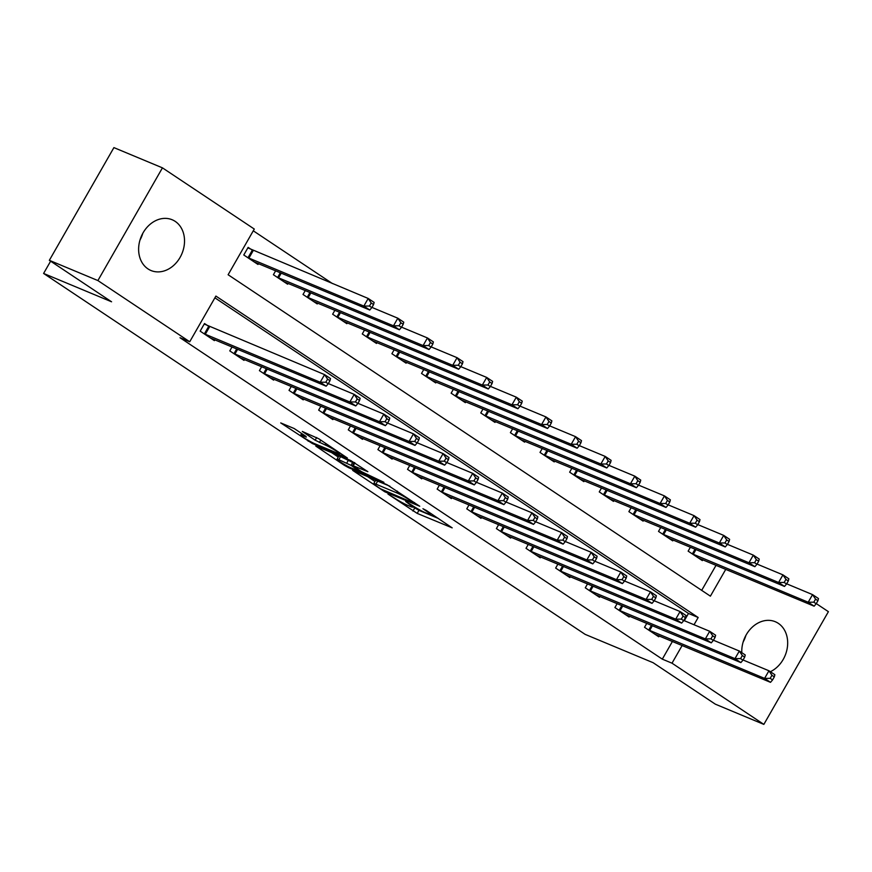 <?xml version="1.0" encoding="UTF-8"?>
<svg xmlns="http://www.w3.org/2000/svg" width="872" height="872" viewBox="0 0 872 872"><rect width="100%" height="100%" fill="white"/><g stroke="black" fill="none" stroke-linecap="round" stroke-linejoin="round"><path stroke-width="1.31" d="M387.953 494.053L417.198 513.39L452.187 527.865L426.364 510.469L422.931 508.714L426.899 511.493A11.074 1.025 -150.2 0 1 430.408 514.447A11.074 1.025 -150.2 0 1 428.239 513.913L425.383 512.714A11.074 1.025 -150.2 0 1 411.846 505.215L405.676 501.444L409.175 504.103A11.074 1.025 -150.2 0 1 412.685 507.057A11.074 1.025 -150.2 0 1 410.516 506.523L407.66 505.324A11.074 1.025 -150.2 0 1 394.122 497.825L387.953 494.053M142.768 233.391A27.501 22.073 -67.4 0 1 139.989 240.04M175.185 221.368A27.501 22.073 -67.4 0 1 181.06 255.572A27.501 22.073 -67.4 0 1 150.987 270.516A27.501 22.073 -67.4 0 1 147.968 268.892A27.501 22.073 -67.4 0 1 142.082 234.699A27.501 22.073 -67.4 0 1 172.155 219.755A27.501 22.073 -67.4 0 1 175.185 221.368M743.14 642.01A27.501 22.073 112.6 0 0 745.909 635.361M741.799 652.681A27.501 22.073 -67.4 0 1 752.285 627.142A27.501 22.073 -67.4 0 1 775.306 621.725A27.501 22.073 -67.4 0 1 778.325 623.349A27.501 22.073 -67.4 0 1 787.253 648.092A27.501 22.073 -67.4 0 1 770.358 671.713M294.158 428.512L280.719 422.909L312.405 443.554L347.383 458.029L318.836 438.801L302.301 431.444L315.152 440.197L325.147 444.949A9.254 0.85 -150.2 0 1 334.27 449.821A9.254 0.85 -150.2 0 1 339.404 453.691A9.254 0.85 -150.2 0 1 337.595 453.244L315.01 443.826A9.254 0.85 -150.2 0 1 305.876 438.954A9.254 0.85 -150.2 0 1 300.753 435.074A9.254 0.85 -150.2 0 1 302.562 435.531L306.323 437.101L305.909 436.349L294.158 428.512M816.279 603.598L828.4 611.675L763.85 724.392L715.302 704.151L653.095 662.698L585.134 634.358L43.6 273.448L111.561 301.788L49.344 260.325L97.893 280.566L162.443 167.849L254.286 229.053L228.115 274.745L710.397 596.165L725.766 569.34M763.85 724.392L672.007 663.189L682.144 645.498M694.025 624.755L698.178 617.496L215.896 296.077L189.725 341.77L180.014 337.726L662.306 659.145L672.007 663.189M189.725 341.77L97.893 280.566M352.648 470.368L384.748 491.764L419.726 506.24L386.95 484.679L352.648 470.368M344.342 465.31L315.795 446.093L350.784 460.569L367.853 471.665L352.593 465.528L361.477 471.643L383.931 482.325L348.571 467.665L344.342 465.31L344.734 464.634M662.306 659.145L672.432 641.443M684.313 620.701L688.477 613.441L214.894 297.821M659.221 635.939L658.742 636.778L644.517 627.295L646.773 623.36M629.595 616.199L629.115 617.027L614.891 607.555L617.147 603.62M599.969 596.448L599.489 597.287L585.276 587.815L587.532 583.869M570.343 576.708L569.863 577.547L555.649 568.064L557.906 564.13M540.716 556.968L540.248 557.797L526.023 548.325L528.279 544.39M511.101 537.217L510.621 538.057L496.397 528.585L498.653 524.639M481.475 517.478L480.995 518.317L466.771 508.834L469.027 504.899M451.849 497.738L451.369 498.566L437.155 489.094L439.401 485.159M422.222 477.987L421.743 478.826L407.529 469.354L409.786 465.408M392.596 458.247L392.117 459.086L377.903 449.603L380.159 445.668M362.97 438.507L362.501 439.335L348.277 429.863L350.533 425.928M333.355 418.767L332.875 419.596L318.651 410.123L320.907 406.178M303.728 399.016L303.249 399.856L289.024 390.373L291.281 386.438M274.102 379.276L273.623 380.116L259.409 370.633L261.665 366.698M244.476 359.537L243.996 360.365L229.783 350.893L232.039 346.947M208.375 326.095L204.517 323.534L200.157 331.142L214.37 340.625L214.85 339.786M332.406 283.542L253.283 230.808M701.688 590.366L716.054 565.285M702.832 559.78L702.352 560.609L688.139 551.137L690.395 547.202M673.217 540.03L672.737 540.869L658.513 531.397L660.769 527.451M643.591 520.29L643.111 521.129L628.886 511.646L631.143 507.711M613.964 500.55L613.485 501.378L599.26 491.906L601.517 487.971M584.338 480.799L583.859 481.638L569.645 472.166L571.901 468.22M554.712 461.059L554.232 461.898L540.019 452.415L542.275 448.481M525.086 441.319L524.617 442.148L510.393 432.675L512.649 428.741M495.47 421.579L494.991 422.408L480.766 412.936L483.023 408.99M465.844 401.829L465.365 402.668L451.14 393.185L453.396 389.25M436.218 382.089L435.738 382.928L421.525 373.445L423.77 369.51M406.592 362.349L406.112 363.177L391.899 353.705L394.155 349.759M376.966 342.598L376.486 343.437L362.272 333.954L364.529 330.019M347.339 322.858L346.871 323.697L332.646 314.214L334.903 310.279M317.724 303.118L317.245 303.947L303.02 294.474L305.276 290.54M288.098 283.367L287.618 284.207L273.394 274.735L275.65 270.789M251.986 249.937L248.139 247.376L243.779 254.984L257.992 264.467L258.472 263.627M50.631 261.175L43.6 273.448M49.344 260.325L113.905 147.608L162.443 167.849M688.477 613.441L698.178 617.496M412.848 506.763L418.942 510.349L438.289 518.415M367.613 476.613L374.949 481.508M380.628 488.832L413.699 503.024L410.036 500.245A11.074 1.025 -150.2 0 0 396.488 492.745L375.908 484.167A11.074 1.025 -150.2 0 0 373.739 483.622A11.074 1.025 -150.2 0 0 377.249 486.587L380.628 488.832M373.739 483.622L375.483 480.57A11.074 1.025 -150.2 0 1 377.652 481.115L389.926 486.238M338.26 457.048L331.436 452.503M354.337 462.476L352.593 465.528M338.827 459.675A9.254 0.85 -150.2 0 0 337.017 459.228A9.254 0.85 -150.2 0 0 342.14 463.097A9.254 0.85 -150.2 0 0 351.274 467.97L359.907 471.458L351.013 465.343L338.827 459.675L340.571 456.634A9.254 0.85 -150.2 0 0 338.761 456.176L337.017 459.228M340.571 456.634L353.978 463.108M698.505 558.047L814.132 606.182L808.202 602.236L812.562 594.617L786.675 583.815M815.56 599.14L812.562 594.617L818.492 598.563L817.936 600.721L815.56 599.14L813.816 602.181L816.181 603.762L817.936 600.721M813.816 602.181L808.202 602.236L691.997 553.709M816.181 603.762L814.132 606.182M648.376 629.867L764.591 678.394L770.51 682.34L654.883 634.206M743.053 659.984L768.951 670.775L774.87 674.721L774.314 676.879L771.938 675.299L770.194 678.34L772.57 679.92L774.314 676.879M770.194 678.34L764.591 678.394L768.951 670.775L771.938 675.299M770.51 682.34L772.57 679.92M668.879 538.297L784.506 586.431L778.587 582.485L782.947 574.866L757.049 564.075M785.934 579.389L782.947 574.866L788.866 578.823L788.31 580.97L785.934 579.389L784.19 582.442L786.566 584.022L788.31 580.97M784.19 582.442L778.587 582.485L662.371 533.958M786.566 584.022L784.506 586.431M639.252 518.557L754.88 566.691L748.961 562.745L753.321 555.126L727.422 544.335M756.307 559.65L753.321 555.126L759.24 559.072L758.684 561.23L756.307 559.65L754.563 562.702L756.94 564.271L758.684 561.23M754.563 562.702L748.961 562.745L632.745 514.218M756.94 564.271L754.88 566.691M609.626 498.817L725.253 546.951L719.335 543.005L723.695 535.386L697.807 524.584M726.692 539.91L723.695 535.386L729.624 539.332L729.057 541.49L726.692 539.91L724.948 542.951L727.313 544.531L729.057 541.49M724.948 542.951L719.335 543.005L603.119 494.478M727.313 544.531L725.253 546.951M618.749 610.128L734.965 658.643L740.884 662.6L625.257 614.466M713.438 640.233L739.325 651.035L745.255 654.981L744.688 657.128L742.323 655.559L740.579 658.6L742.944 660.18L744.688 657.128M740.579 658.6L734.965 658.643L739.325 651.035L742.323 655.559M740.884 662.6L742.944 660.18M589.123 590.377L705.339 638.904L711.269 642.849L595.631 594.715M683.812 620.493L709.699 631.284L715.629 635.241L715.062 637.388L712.697 635.808L710.953 638.86L713.318 640.44L715.062 637.388M710.953 638.86L705.339 638.904L709.699 631.284L712.697 635.808M711.269 642.849L713.318 640.44M559.497 570.637L675.713 619.164L681.642 623.109L566.015 574.975M654.185 600.754L680.073 611.544L686.002 615.49L685.436 617.649L683.07 616.068L681.326 619.109L683.692 620.69L685.436 617.649M681.326 619.109L675.713 619.164L680.073 611.544L683.07 616.068M681.642 623.109L683.692 620.69M580 479.066L695.638 527.211L689.708 523.255L694.068 515.646L668.181 504.844M697.066 520.159L694.068 515.646L699.998 519.592L699.431 521.739L697.066 520.159L695.322 523.211L697.687 524.791L699.431 521.739M695.322 523.211L689.708 523.255L573.493 474.728M697.687 524.791L695.638 527.211M529.882 550.897L646.087 599.424L652.016 603.37L536.389 555.235M624.559 581.003L650.458 591.805L656.376 595.75L655.82 597.909L653.444 596.328L651.7 599.369L654.076 600.95L655.82 597.909M651.7 599.369L646.087 599.424L650.458 591.805L653.444 596.328M652.016 603.37L654.076 600.95M550.385 459.326L666.012 507.46L660.082 503.515L664.442 495.896L638.555 485.105M667.44 500.419L664.442 495.896L670.372 499.841L669.805 502L667.44 500.419L665.696 503.471L668.061 505.041L669.805 502M665.696 503.471L660.082 503.515L543.866 454.988M668.061 505.041L666.012 507.46M520.758 439.586L636.386 487.721L630.456 483.775L634.827 476.156L608.928 465.365M637.813 480.679L634.827 476.156L640.746 480.101L640.19 482.26L637.813 480.679L636.069 483.72L638.446 485.301L640.19 482.26M636.069 483.72L630.456 483.775L514.251 435.248M638.446 485.301L636.386 487.721M491.132 419.835L606.759 467.981L600.841 464.024L605.201 456.416L579.302 445.614M608.187 460.928L605.201 456.416L611.119 460.362L610.563 462.509L608.187 460.928L606.443 463.98L608.819 465.561L610.563 462.509M606.443 463.98L600.841 464.024L484.625 415.497M608.819 465.561L606.759 467.981M461.506 400.095L577.133 448.23L571.215 444.284L575.574 436.665L549.687 425.874M578.572 441.188L575.574 436.665L581.493 440.622L580.937 442.769L578.572 441.188L576.817 444.24L579.193 445.821L580.937 442.769M576.817 444.24L571.215 444.284L454.999 395.757M579.193 445.821L577.133 448.23M431.88 380.356L547.507 428.49L541.588 424.544L545.948 416.925L520.061 406.134M548.946 421.449L545.948 416.925L551.878 420.871L551.311 423.029L548.946 421.449L547.202 424.49L549.567 426.07L551.311 423.029M547.202 424.49L541.588 424.544L425.373 376.017M549.567 426.07L547.507 428.49M500.256 531.146L616.471 579.673L622.39 583.619L506.763 535.484M594.933 561.263L620.831 572.054L626.75 576.011L626.194 578.158L623.818 576.577L622.074 579.629L624.45 581.21L626.194 578.158M622.074 579.629L616.471 579.673L620.831 572.054L623.818 576.577M622.39 583.619L624.45 581.21M470.629 511.406L586.845 559.933L592.764 563.879L477.137 515.744M565.318 541.523L591.205 552.314L597.124 556.26L596.568 558.418L594.203 556.837L592.448 559.889L594.824 561.459L596.568 558.418M592.448 559.889L586.845 559.933L591.205 552.314L594.203 556.837M592.764 563.879L594.824 561.459M441.003 491.666L557.219 540.193L563.138 544.139L447.51 496.005M535.691 521.783L561.579 532.574L567.509 536.52L566.942 538.678L564.576 537.098L562.832 540.139L565.198 541.719L566.942 538.678M562.832 540.139L557.219 540.193L561.579 532.574L564.576 537.098M563.138 544.139L565.198 541.719M411.377 471.916L527.593 520.442L533.522 524.399L417.895 476.254M506.065 502.032L531.953 512.834L537.882 516.78L537.316 518.927L534.95 517.347L533.206 520.399L535.572 521.979L537.316 518.927M533.206 520.399L527.593 520.442L531.953 512.834L534.95 517.347M533.522 524.399L535.572 521.979M381.762 452.176L497.967 500.702L503.896 504.648L388.269 456.514M476.439 482.292L502.327 493.083L508.256 497.04L507.689 499.187L505.324 497.607L503.58 500.659L505.945 502.239L507.689 499.187M503.58 500.659L497.967 500.702L502.327 493.083L505.324 497.607M503.896 504.648L505.945 502.239M402.265 360.605L517.892 408.75L511.962 404.793L516.322 397.185L490.435 386.383M519.32 401.709L516.322 397.185L522.252 401.131L521.685 403.278L519.32 401.709L517.576 404.75L519.941 406.33L521.685 403.278M517.576 404.75L511.962 404.793L395.746 356.277M519.941 406.33L517.892 408.75M352.135 432.436L468.34 480.963L474.27 484.908L358.643 436.774M446.813 462.552L472.711 473.343L478.63 477.289L478.074 479.447L475.698 477.867L473.954 480.908L476.33 482.488L478.074 479.447M473.954 480.908L468.34 480.963L472.711 473.343L475.698 477.867M474.27 484.908L476.33 482.488M372.638 340.865L488.266 388.999L482.336 385.053L486.696 377.434L460.808 366.643M489.693 381.958L486.696 377.434L492.626 381.391L492.059 383.538L489.693 381.958L487.949 385.01L490.315 386.59L492.059 383.538M487.949 385.01L482.336 385.053L366.131 336.527M490.315 386.59L488.266 388.999M322.509 412.685L438.725 461.212L444.644 465.168L329.017 417.023M417.187 442.802L443.085 453.603L449.004 457.549L448.448 459.697L446.072 458.116L444.328 461.168L446.704 462.749L448.448 459.697M444.328 461.168L438.725 461.212L443.085 453.603L446.072 458.116M444.644 465.168L446.704 462.749M343.012 321.125L458.639 369.259L452.71 365.313L457.081 357.694L431.182 346.903M460.067 362.218L457.081 357.694L462.999 361.64L462.443 363.798L460.067 362.218L458.323 365.259L460.699 366.84L462.443 363.798M458.323 365.259L452.71 365.313L336.505 316.787M460.699 366.84L458.639 369.259M292.883 392.945L409.099 441.472L415.018 445.418L299.39 397.283M387.571 423.062L413.459 433.853L419.388 437.809L418.822 439.957L416.456 438.376L414.712 441.428L417.078 443.009L418.822 439.957M414.712 441.428L409.099 441.472L413.459 433.853L416.456 438.376M415.018 445.418L417.078 443.009M313.386 301.385L429.013 349.519L423.094 345.563L427.454 337.955L401.556 327.153M430.441 342.478L427.454 337.955L433.373 341.9L432.817 344.058L430.441 342.478L428.697 345.519L431.073 347.1L432.817 344.058M428.697 345.519L423.094 345.563L306.879 297.047M431.073 347.1L429.013 349.519M263.257 373.205L379.473 421.732L385.402 425.678L269.764 377.543M357.945 403.322L383.833 414.113L389.762 418.059L389.195 420.217L386.83 418.636L385.086 421.677L387.451 423.258L389.195 420.217M385.086 421.677L379.473 421.732L383.833 414.113L386.83 418.636M385.402 425.678L387.451 423.258M283.76 281.634L399.387 329.769L393.468 325.823L397.828 318.204L371.941 307.413M400.826 322.727L397.828 318.204L403.758 322.16L403.191 324.308L400.826 322.727L399.082 325.779L401.447 327.36L403.191 324.308M399.082 325.779L393.468 325.823L277.252 277.296M401.447 327.36L399.387 329.769M233.631 353.465L349.846 401.981L355.776 405.938L240.149 357.803M328.319 383.571L354.206 394.373L360.136 398.319L359.569 400.466L357.204 398.896L355.46 401.938L357.825 403.518L359.569 400.466M355.46 401.938L349.846 401.981L354.206 394.373L357.204 398.896M355.776 405.938L357.825 403.518M254.134 261.894L369.772 310.029L363.842 306.083L368.202 298.464L247.844 247.877M371.2 302.987L368.202 298.464L374.132 302.41L373.565 304.568L371.2 302.987L369.456 306.028L371.821 307.609L373.565 304.568M369.456 306.028L363.842 306.083L247.626 257.556M371.821 307.609L369.772 310.029M204.015 333.714L320.22 382.241L326.15 386.187L210.523 338.053M204.233 324.035L324.591 374.622L330.51 378.579L329.954 380.726L327.578 379.146L325.834 382.198L328.199 383.778L329.954 380.726M325.834 382.198L320.22 382.241L324.591 374.622L327.578 379.146M326.15 386.187L328.199 383.778M418.942 510.349L417.198 513.39M414.712 508.005L412.968 511.047M385.119 491.11L384.748 491.764M397.392 491.165L396.488 492.745M377.652 481.115L375.908 484.167M354.904 462.836L353.269 465.703M348.996 466.923L348.571 467.665M352.757 462.291L351.013 465.343M348.528 459.947L346.784 462.999M303.151 434.507L302.562 435.531M325.943 443.543L325.147 444.949M320.776 440.098L319.381 442.54M316.689 437.504L315.152 440.197M312.819 442.813L312.405 443.554M308.557 440.534L308.165 441.21M695.987 549.534L693.251 554.309M695.071 549.153L692.357 553.884M648.746 630.053L651.46 625.311M649.64 630.467L652.376 625.693M666.361 529.784L663.636 534.558M665.445 529.402L662.731 534.144M636.745 510.044L634.009 514.818M635.83 509.662L633.116 514.404M607.119 490.304L604.383 495.078M606.204 489.922L603.489 494.653M619.12 610.302L621.834 605.571M620.014 610.727L622.75 605.953M589.494 590.562L592.208 585.821M590.388 590.976L593.124 586.202M559.868 570.822L562.582 566.081M560.761 571.236L563.497 566.462M577.493 470.553L574.757 475.327M576.577 470.172L573.863 474.913M530.241 551.071L532.956 546.341M531.146 551.496L533.871 546.722M547.867 450.813L545.131 455.587M546.951 450.432L544.237 455.173M518.24 431.073L515.515 435.847M517.325 430.692L514.611 435.433M488.625 411.322L485.889 416.097M487.71 410.941L484.985 415.682M458.999 391.583L456.263 396.357M458.083 391.201L455.369 395.943M429.373 371.843L426.637 376.617M428.457 371.461L425.743 376.203M500.615 531.331L503.34 526.59M501.52 531.746L504.256 526.971M471 511.592L473.714 506.85M471.894 512.006L474.63 507.232M441.374 491.841L444.088 487.11M442.268 492.266L445.003 487.492M411.748 472.101L414.462 467.359M412.641 472.515L415.377 467.741M382.121 452.361L384.835 447.619M383.015 452.775L385.751 448.001M399.747 352.103L397.011 356.877M398.831 351.721L396.117 356.452M352.495 432.621L355.209 427.88M353.4 433.035L356.125 428.261M370.12 332.352L367.385 337.126M369.205 331.97L366.491 336.712M322.88 412.87L325.594 408.129M323.774 413.284L326.51 408.51M340.494 312.612L337.769 317.386M339.579 312.231L336.865 316.972M293.254 393.13L295.968 388.389M294.147 393.545L296.883 388.77M310.879 292.872L308.143 297.646M309.963 292.491L307.249 297.221M263.627 373.39L266.341 368.649M264.521 373.805L267.257 369.03M281.253 273.121L278.517 277.896M280.337 272.74L277.623 277.481M234.001 353.64L236.715 348.909M234.895 354.065L237.631 349.291M253.251 250.537L248.891 258.156M252.357 250.122L247.997 257.741M204.375 333.9L208.735 326.281M205.28 334.314L209.64 326.695M413.23 506.109L412.685 507.057M430.942 513.521L430.408 514.447M414.505 502.566L414.178 503.144M360.267 470.836L359.907 471.458M301.647 433.504L300.753 435.074M339.895 452.841L339.404 453.691"/></g></svg>

